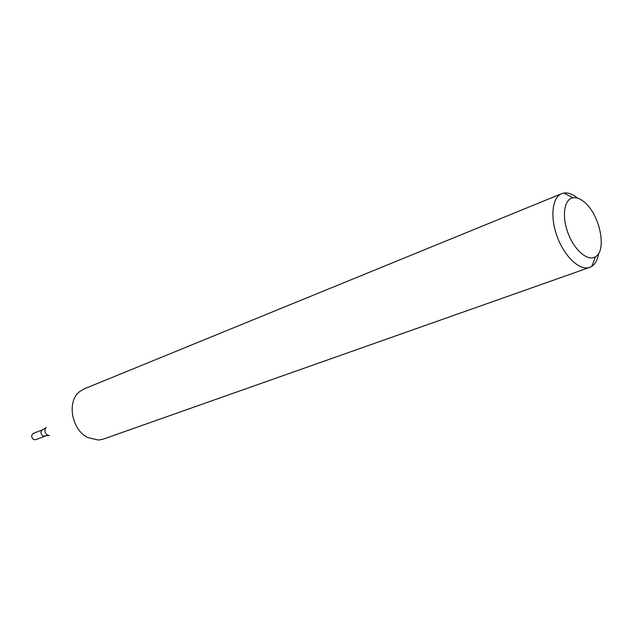 <?xml version="1.0" encoding="UTF-8"?>
<svg xmlns="http://www.w3.org/2000/svg" width="633" height="633" viewBox="0 0 633 633"><rect width="100%" height="100%" fill="white"/><g stroke="black" fill="none" stroke-linecap="round" stroke-linejoin="round"><path stroke-width="0.95" d="M598.668 253.374C597.671 259.649 595.376 263.985 591.784 266.382L589.742 267.379C580.089 271.019 564.952 257.259 557.491 237.454C549.895 217.705 552.047 197.361 561.677 193.666L563.868 193.049C568.149 192.448 572.746 194.157 577.652 198.184M589.742 267.379L103.314 439.104L98.479 440.062L87.868 437.585C71.363 429.775 66.52 400.918 79.948 391.368L84.189 388.868L561.677 193.666M584.75 202.465C599.91 214.943 607.118 250.589 595.487 256.737C587.962 261.722 574.558 250.526 568.133 233.403C561.55 216.344 564.114 199.063 573.047 197.789C576.679 197.259 580.572 198.817 584.75 202.465M45.671 427.916L42.625 429.799C40.346 431.682 40.457 433.755 42.957 436.01L45.054 436.177L35.725 439.69L33.636 439.531C31.152 437.3 31.041 435.251 33.32 433.383L42.625 429.799C40.346 431.682 40.457 433.755 42.957 436.01L48.583 435.559M46.241 427.322C44.088 430.139 44.524 432.758 47.546 435.195L49.398 435.615M573.047 197.789L563.868 193.049M595.487 256.737L591.784 266.382"/></g></svg>
